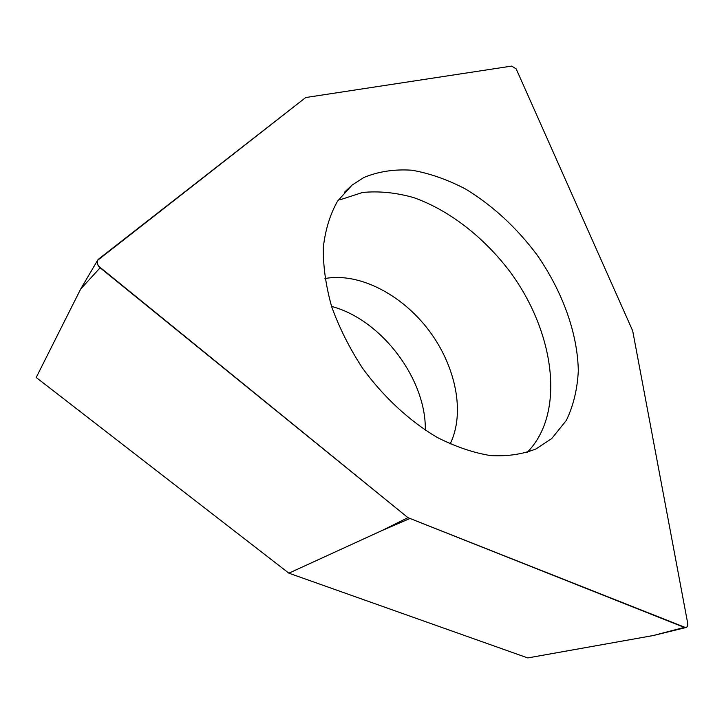 <?xml version="1.0" encoding="UTF-8"?>
<svg xmlns="http://www.w3.org/2000/svg" width="724" height="724" viewBox="0 0 724 724"><rect width="100%" height="100%" fill="white"/><g stroke="black" fill="none" stroke-linecap="round" stroke-linejoin="round"><path stroke-width="1.09" d="M687.673 623.12C688.035 625.717 687.366 627.21 685.664 627.608L407.956 517.66L100.12 267.78L97.541 264.278L97.586 260.332L305.709 97.532L511.642 66.092L516.167 68.861L632.676 330.796L687.673 623.12C688.008 626.568 686.886 627.989 684.289 627.4L407.956 517.66L98.527 266.106C96.69 263.219 96.717 260.884 98.618 259.074L305.709 97.532L511.642 66.092L516.167 68.861L632.676 330.796L687.673 623.12M551.715 438.563L566.358 420.373C573.39 405.712 577.372 389.222 578.304 370.887C577.661 333.266 562.43 291.338 536.927 254.767C516.502 227.526 492.782 205.652 465.776 189.145C447.785 179.706 429.875 173.398 412.056 170.231C394.625 169.027 378.589 171.443 363.928 177.452L352.136 185.036L337.665 201C330.117 214.223 325.338 229.698 323.32 247.445C323.058 266.206 325.854 286.007 331.719 306.849C339.321 327.854 349.583 348.289 362.516 368.154C383.485 396.96 409.44 420.97 436.943 437.278C455.36 446.681 473.279 452.79 490.7 455.604C507.461 456.509 522.601 454.265 536.122 448.88L551.715 438.563M409.612 518.637L381.62 530.719L288.885 573.173L527.769 657.935L653.066 635.572L684.289 627.4M288.885 573.173L36.2 377.503L80.681 289.048L97.785 259.979M331.583 306.424C381.43 319.565 426.318 379.086 425.314 430.192M340.09 199.779L362.462 192.493C378.824 190.883 395.874 192.584 413.612 197.58C449.133 210.123 483.713 237.065 509.814 271.482C555.009 332.406 565.716 413.531 527.108 452.446M381.62 530.719L407.956 517.66M100.12 267.78L80.681 289.048M450.129 443.975C465.414 413.051 455.903 366.208 428.843 330.343C401.802 294.478 359.104 272.233 324.931 278.532M653.066 635.572L685.664 627.608M352.136 185.036L344.461 192.24"/></g></svg>
